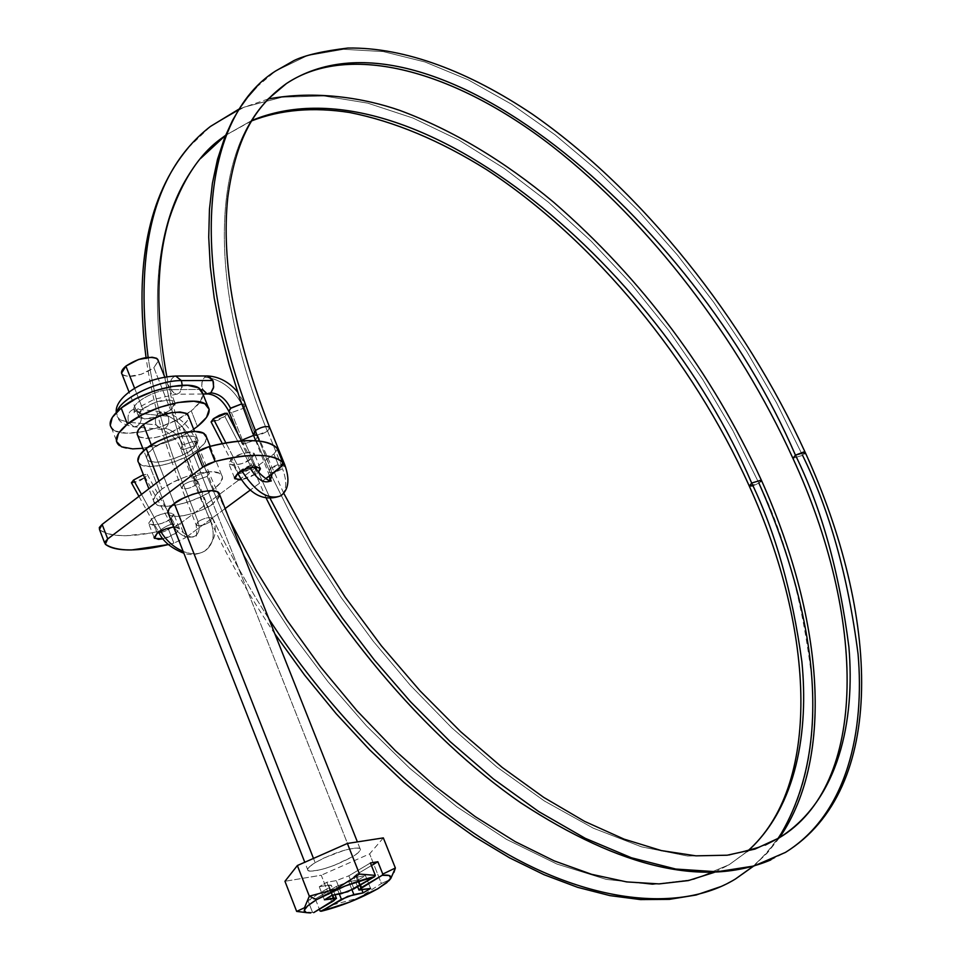 <?xml version="1.0" encoding="UTF-8"?>
<svg xmlns="http://www.w3.org/2000/svg" width="961" height="961" viewBox="0 0 961 961"><rect width="100%" height="100%" fill="white"/><g stroke="black" fill="none" stroke-linecap="round" stroke-linejoin="round"><path stroke-width="0.72" stroke-dasharray="4.8 3.6" d="M182.254 385.277L179.743 392.689L176.788 394.238L173.485 393.169L171.022 389.637C155.682 389.253 130.42 403.428 134.18 410.227L140.678 413.542C142.216 418.924 141.051 423.104 137.183 426.083L134.047 426.864L128.558 422.251L120.185 419.885L117.086 416.461L120.185 419.885L128.558 422.251L134.047 426.864L137.183 426.083C141.051 423.104 142.216 418.924 140.678 413.542L168.127 416.281C169.616 421.242 168.631 425.267 165.148 428.33C172.608 429.927 178.542 435.453 182.926 444.883L194.266 441.123L206.555 472.139L209.27 473.28L207.156 476.428L222.7 512.718L242.112 551.842L265.861 593.49L294.39 637.059L327.929 681.637L366.489 725.915L409.71 768.259L456.775 806.735L506.399 839.301L556.887 864.023L606.259 879.387L652.531 884.54L693.914 879.423L729.099 864.744L747.55 851.326L729.099 864.744L693.914 879.423L652.531 884.54L606.259 879.387L556.887 864.023L506.399 839.301L456.775 806.735L409.71 768.259L366.489 725.915L327.929 681.637L294.39 637.059L265.861 593.49L242.112 551.842L222.7 512.718L207.156 476.428L208.777 472.656L206.555 472.139L194.735 476.284C210.711 518.52 235.457 566.125 268.984 619.076C235.457 566.125 210.711 518.52 194.735 476.284L206.555 472.139L194.266 441.123L182.926 444.883C178.542 435.453 172.608 429.927 165.148 428.33C168.631 425.267 169.616 421.242 168.127 416.281L140.678 413.542L134.18 410.227C130.42 403.428 155.682 389.253 171.022 389.637L174.854 393.962L176.788 394.238L179.743 392.689L182.134 387.199L181.377 380.604M720.534 886.679L735.429 879.003C799.468 839.325 817.523 755.802 812.057 680.484C803.096 603.1 785.377 537.319 758.914 483.143L761.256 480.116M156.078 424.858C154.589 419.909 155.586 415.897 159.046 412.834C173.941 416.113 185.737 427.14 194.458 445.88L183.167 449.628L180.872 449.051L182.47 445.231L180.404 448.427L183.167 449.628L195.383 480.548L192.644 479.419L194.735 476.284L193.137 480.044L195.383 480.548L183.167 449.628L194.458 445.88C185.737 427.14 173.941 416.113 159.046 412.834C155.586 415.897 154.589 419.909 156.078 424.858L161.544 429.423L164.655 428.654L160.019 429.086L156.078 424.858L128.558 422.251L156.078 424.858M207.252 375.967L204.585 377.144L202.315 380.712L201.702 385.589L202.555 389.421L171.022 389.637L202.555 389.421L201.846 382.586L204.585 377.144C221.607 378.994 234.676 389.337 243.806 408.173L231.469 412.641L243.806 408.173L245.56 405.086L242.929 403.872L255.554 435.273L258.173 436.438L255.938 439.79L271.338 475.383L290.366 513.739L313.478 554.569L341.023 597.346L373.276 641.263L410.227 685.193L451.586 727.645L496.681 766.878L544.419 801.006L593.297 828.178L641.564 846.845L687.379 855.999L729.051 855.302L765.184 845.139L729.051 855.302L687.379 855.999L641.564 846.845L593.297 828.178L544.419 801.006L496.681 766.878L451.586 727.645L410.227 685.193L373.276 641.263L341.023 597.346L313.478 554.569L290.366 513.739L271.338 475.383L255.938 439.79L244.022 443.946L231.469 412.641L228.814 411.428L231.469 412.641L244.022 443.946L241.367 442.781L242.028 440.883L241.86 443.417L244.022 443.946L255.938 439.79L257.68 435.801L253.584 435.393L255.554 435.273L242.929 403.872L245.067 404.449L243.806 408.173C234.676 389.337 221.607 378.994 204.585 377.144L207.204 375.967M792.981 458.313L802.567 455.37L776.668 403.043L746.901 351.75L713.663 302.174L677.373 255.001L638.524 210.915L597.598 170.638L555.146 134.876L511.757 104.329L468.139 79.811L425.014 61.972L383.235 51.582L343.714 49.299L307.412 55.642L275.423 71.126L307.412 55.642L343.714 49.299L383.235 51.582L425.014 61.972L468.139 79.811L511.757 104.329L555.146 134.876L597.598 170.638L638.524 210.915L677.373 255.001L713.663 302.174L746.901 351.75L776.668 403.043L802.567 455.37L792.861 458.193L795.444 455.166M270.401 498.975L244.118 440.763L270.401 498.975M138.949 496.369L158.937 532.646C162.001 532.826 166.505 530.892 172.475 526.82L145.219 477.449L147.057 474.278L143.405 474.758L147.309 474.482L145.219 477.449L172.475 526.82L173.304 526.123L172.475 526.82C166.77 530.736 162.301 532.694 159.058 532.706L160.115 530.388L158.745 532.238M210.483 521.583L195.972 484.837L210.483 521.583C204.765 525.066 200.08 526.292 196.428 525.271L197.894 521.823C200.152 528.262 199.239 533.007 195.143 536.046C187.275 539.193 179.995 535.878 173.304 526.123L174.506 523.865C171.454 523.673 166.938 525.619 160.955 529.691L141.507 494.422L160.955 529.691C166.673 525.763 171.154 523.793 174.385 523.805L173.304 526.123C179.995 535.878 187.275 539.193 195.143 536.046C199.239 533.007 200.152 528.262 197.894 521.823L196.176 525.054C199.516 526.424 204.285 525.271 210.483 521.583L210.675 521.451C215.372 534.833 213.474 544.659 204.993 550.917C198.987 554.533 191.695 554.701 183.155 551.398C191.695 554.701 198.987 554.533 204.993 550.917C213.474 544.659 215.372 534.833 210.675 521.451L212.417 518.195C209.078 516.826 204.297 517.979 198.086 521.679C203.828 518.195 208.513 516.958 212.165 517.979L210.675 521.451M160.559 531.181L160.115 530.388L160.559 531.181M196.152 484.692C140.546 345.227 147.309 219.012 200.801 158.289C147.309 219.012 140.546 345.227 196.152 484.692L197.594 481.125C193.93 480.007 189.245 481.209 183.539 484.728L198.086 521.679L183.539 484.728C189.713 481.005 194.482 479.875 197.846 481.353L195.972 484.837C189.81 488.536 185.041 489.654 181.677 488.188L183.347 484.873C166.037 440.582 154.289 398.058 148.102 357.288C154.289 398.058 166.037 440.582 183.347 484.873L183.539 484.728M752.919 485.846L758.914 483.143L732.991 430.756L702.827 379.643L668.808 330.536L631.425 284.144L591.159 241.163L548.563 202.339L504.225 168.391L458.805 140.042L413.026 118.071L367.715 103.127L323.773 95.956L282.198 97.157L244.022 107.188L210.423 126.456L244.022 107.188L282.198 97.157L323.773 95.956L367.715 103.127L413.026 118.071L458.805 140.042L504.225 168.391L548.563 202.339L591.159 241.163L631.425 284.144L668.808 330.536L702.827 379.643L732.991 430.756L758.914 483.143L749.22 485.966L751.682 483.059L761.4 480.26M251.734 120.533L225.571 135.321L251.734 120.533M202.555 389.421L208.237 393.974M269.873 427.981L267.362 431.213C206.855 282.75 212.946 153.219 268.215 98.923C212.946 153.219 206.855 282.75 267.362 431.213L257.031 435.165M803.72 451.994L805.03 452.199L802.567 455.37L804.645 453.736M255.794 430.252C261.993 426.732 266.593 425.747 269.609 427.285L269.621 427.285M283.255 464.127L270.57 468.127C276.3 464.692 280.936 463.502 284.468 464.535L282.666 468.475L267.566 431.057L269.308 427.008M270.57 468.127L272.083 474.001L270.57 468.127L259.434 441.111L270.365 468.283L268.287 471.959C271.482 473.401 276.203 472.283 282.462 468.632L285.021 465.412M270.377 480.848L269.753 481.245C263.53 483.491 257.14 479.311 250.569 468.716L254.016 464.992C251.59 464.692 247.361 466.313 241.343 469.881L241.812 470.77L241.343 469.881L253.716 464.872L251.638 467.995L224.862 416.449L227.373 413.674L224.862 416.449L217.991 420.305L211.084 421.939M281.633 495.143C286.834 489.81 287.111 480.98 282.462 468.632C287.111 480.98 286.834 489.81 281.633 495.143M222.327 443.586L237.896 473.581C240.346 473.881 244.562 472.259 250.569 468.716L238.22 473.701L241.343 469.881L240.274 470.602L225.895 442.913L240.274 470.602L237.727 473.317M131.657 483.155L139.657 480.92L145.219 477.449L131.897 483.239M211.396 422.035L224.862 416.449L251.638 467.995M267.566 431.057L282.666 468.475M282.462 468.632C276.744 472.043 272.119 473.244 268.587 472.211L270.365 468.283M253.5 434.696C257.055 435.813 261.68 434.66 267.362 431.213M255.518 435.225L253.199 434.42L255.23 430.66M770.842 859.927L785.437 852.407C848.155 813.366 864.636 729.711 858.065 654.057C848.022 576.3 829.535 510.063 802.567 455.37M171.022 389.637C169.22 382.382 170.782 377.841 175.695 376.015C170.782 377.841 169.22 382.382 171.022 389.637M140.678 413.542L135.141 408.93C129.17 410.227 126.972 414.671 128.558 422.251C126.972 414.671 129.17 410.227 135.141 408.93L140.678 413.542M168.127 416.281L162.625 411.716L159.046 412.834L164.367 412.125L168.127 416.281M194.266 441.123L196.5 441.676L194.458 445.88L197.005 442.348L194.266 441.123M207.156 476.428L195.383 480.548L207.156 476.428M778.314 838.388L766.674 853.176L753.172 866.317M761.04 481.413L758.914 483.143M183.347 484.873L181.929 488.416C185.605 489.521 190.278 488.332 195.972 484.837M160.955 529.691L160.115 530.388L160.955 529.691M158.493 416.377L170.59 410.023L175.142 403.127L173.352 400.833L168.92 399.896L155.442 402.287L142.696 408.905L134.636 388.364L142.696 408.905C155.117 401.001 165.532 398.443 173.917 401.242C176.307 403.332 175.202 406.251 170.59 410.023L153.868 367.715L158.361 360.928M229.715 520.093L209.054 472.896L196.777 441.94C189.461 425.435 178.35 415.392 163.454 411.837L134.228 409.002L134.084 413.831C132.81 413.735 135.141 411.188 141.051 406.191L154.06 399.392L176.055 394.238L202.951 394.022L200.332 401.674L191.251 410.852L197.437 426.456L191.251 410.852C202.927 401.386 205.786 393.986 199.816 388.676M138.852 436.666C150.553 440.39 165.016 436.823 182.242 425.939L352.699 856.623C334.188 866.462 319.557 871.243 308.805 870.978C306.006 869.825 308.121 867.062 315.148 862.666L313.478 858.413L315.148 862.666C333.863 852.695 348.579 847.878 359.294 848.191C362.033 849.404 359.834 852.215 352.699 856.623L182.242 425.939C188.716 420.714 190.29 416.666 186.987 413.807M151.345 444.979L174.337 503.6L151.345 444.979M305.946 912.554L313.682 912.626L312.577 912.457L308.037 900.817L312.577 912.457L296.673 911.424M315.352 898.919L319.388 909.262L315.352 898.919L336.338 886.438L339.317 894.018L336.338 886.438L315.352 898.919L307.82 900.253L315.352 898.919M320.097 911.076L332.866 904.854L321.25 875.219L284.961 881.285L321.25 875.219L332.866 904.854L358.573 898.006L381.397 883.519L389.878 879.615L381.397 883.519L369.625 853.897L381.397 883.519L358.573 898.006L332.866 904.854L320.097 911.076M308.025 900.769L316.637 895.003L308.025 900.769M395.367 867.999L382.778 874.09M390.839 878.414L393.902 872.456M383.343 837.896L369.625 853.897L321.25 875.219L369.625 853.897L383.343 837.896M352.699 856.623L334.152 865.393L324.097 868.792L315.508 870.822L309.694 871.171L307.544 869.741L309.454 866.762L315.148 862.666L323.785 858.077L344.242 850.281L352.867 848.287L358.573 848.022L360.507 849.536L358.429 852.551L352.699 856.623M324.386 899.808L319.268 886.739L328.77 885.105L332.734 895.184L328.77 885.105L319.268 886.739L324.386 899.808M333.911 900.685L328.83 887.736L331.245 885.153L328.77 885.105L331.389 885.429L328.83 887.736L333.911 900.685M316.686 894.967L328.83 887.736L316.686 894.967M352.014 889.886L348.771 881.657L336.338 886.438L348.771 881.657L358.021 880.072L361.949 890.018L358.021 880.072L365.504 875.639L370.598 888.481L365.504 875.639L356.267 877.213L361.36 890.114L356.267 877.213L365.504 875.639L358.021 880.072L348.771 881.657L352.014 889.886M360.471 884.985L356.339 874.534L353.852 877.153L356.267 877.213L353.72 876.864L356.339 874.534L360.471 884.985M371.426 865.561L356.339 874.534L371.426 865.561M370.405 862.966L348.855 875.807L350.777 880.684L348.855 875.807L370.405 862.966M353.984 888.817L350.789 880.708L353.984 888.817M341.407 893.646L336.29 880.624L348.855 875.807L336.29 880.624L326.8 882.246L331.929 895.328L326.8 882.246L319.268 886.739L326.8 882.246L336.29 880.624L341.407 893.646M113.326 429.831C124.714 439.177 170.193 427.933 191.251 410.852L177.064 419.753L159.886 427.08L142.18 431.789L126.54 433.171L115.308 430.972L111.656 428.306L117.819 444.138M122.167 374.526L127.981 376.532L141.339 374.261L153.868 367.715L170.59 410.023C158.265 417.855 147.886 420.389 139.489 417.627C137.087 415.584 138.156 412.677 142.696 408.905L138.264 415.825L144.643 418.96L158.457 416.389M193.654 429.183L183.227 435.321L166.013 442.661L142.817 448.294M137.94 435.838L139.862 437.255L146.06 438.456L154.769 437.663L164.667 435.021L174.301 430.912L182.242 425.939L187.299 420.858L188.68 416.413M197.437 426.456C176.307 443.441 130.816 454.817 119.488 445.664M122.804 375.066C131.273 378.069 141.627 375.619 153.868 367.715L158.325 360.651M140.102 464.271C148.354 470.866 182.218 462.277 197.954 449.748L213.63 489.317C197.75 501.666 163.851 510.507 155.718 504.273C151.357 500.885 153.46 495.792 162.037 488.969L155.25 495.648L153.544 501.27L157.087 504.993L165.304 506.291L176.872 504.993L190.074 501.318L202.963 495.828L213.63 489.317L220.513 482.734L222.532 477.076L219.312 473.208L211.276 471.743L199.612 472.932L186.11 476.644L172.884 482.29L162.037 488.969L158.961 481.125L162.037 488.969C177.917 476.38 212.597 467.442 220.357 473.797C224.658 477.317 222.411 482.494 213.63 489.317L197.954 449.748C206.651 442.829 208.825 437.519 204.453 433.795M251.133 458.962L256.935 473.437L241.571 479.647L247.914 478.025L256.935 473.437L251.133 458.962L254.221 453.304C246.304 451.838 238.917 453.592 232.081 458.577L229.042 464.199C236.947 465.665 244.31 463.911 251.133 458.962L254.617 454.229L250.509 452.138L241.151 453.928L232.081 458.577L237.908 473.172L232.081 458.577L228.646 463.31L232.838 465.364L242.124 463.55L251.133 458.962M170.854 518.856L176.404 533.043L163.082 538.797L167.682 537.475L176.404 533.043L170.854 518.856L173.653 513.715L168.019 512.706L174.001 514.435L170.854 518.856C164.115 523.685 156.799 525.427 148.895 524.081L151.646 518.976L157.208 533.271L151.646 518.976L148.547 523.397L152.919 525.174L162.145 523.289L170.854 518.856M191.611 449.604L212.994 503.624C208.969 508.862 174.914 521.499 168.607 514.231L170.493 515.504L176.62 516.441L185.305 515.432L195.239 512.657L204.945 508.513L212.994 503.624L191.611 449.604C196.765 446.18 198.663 442.468 197.329 438.456C190.951 430.624 156.643 443.213 152.799 448.691C147.73 452.114 145.892 455.79 147.273 459.706C153.76 467.478 187.695 455.009 191.611 449.604L196.693 444.571L198.122 440.21L195.624 437.171L189.545 435.946L180.788 436.738L170.71 439.453L160.859 443.646L152.799 448.691L174.337 503.6L152.799 448.691L147.766 453.772L146.504 458.133L149.195 461.088L155.37 462.205L164.067 461.352L173.989 458.661L183.635 454.541L191.611 449.604M99.488 529.499L105.314 544.238L99.752 529.751C112.173 537.86 135.057 537.619 168.391 529.055L173.893 543.121L168.511 544.527L173.893 543.121L168.391 529.055L179.887 523.769L185.401 537.836L173.893 543.121L185.401 537.836L179.887 523.769L239.025 479.875L179.887 523.769L174.674 526.772L152.138 532.838L126.167 535.709C113.782 535.878 104.977 533.884 99.752 529.751L99.5 529.511M265.68 478.71L250.521 489.882L265.68 478.71M225.138 508.573L185.401 537.836L225.138 508.573M239.025 479.863L273.897 453.976L279.699 468.391L273.897 453.976L277.429 449.267L273.897 453.976L239.025 479.863M219.697 494.831L212.994 503.624L218.159 498.711L219.697 494.831M173.605 527L179.226 527.949L176.404 533.043L179.575 528.67L173.605 526.988M167.875 512.718C159.898 514.363 154.493 516.441 151.646 518.976L160.427 514.495L167.875 512.718M258.617 472.031L256.935 473.437L258.629 472.043M206.711 437.603L204.753 443.057L197.954 449.748L187.347 456.319L174.518 461.797L161.34 465.376L149.748 466.529L141.495 465.052L138.901 463.202M753.448 866.233L767.395 852.863L779.527 837.656M747.25 851.41L729.099 864.744L714.239 872.396M274.918 634.02C241.175 584.036 213.822 532.622 192.849 479.791L180.62 448.811C177.629 439.597 171.022 433.099 160.799 429.327L133.303 426.768C124.474 424.918 119.392 422.023 118.047 418.083L116.329 412.377M283.663 493.101L257.956 436.054L245.343 404.713L237.607 392.016M266.341 498.507L237.86 433.867M147.177 474.35L174.506 523.853C184.344 535.121 191.215 539.181 195.143 536.046C196.681 538.328 197.029 534.664 196.176 525.054L181.677 488.2C163.935 442.841 152.066 399.295 146.036 357.552M212.417 518.195C217.955 529.355 215.48 540.262 204.993 550.917C197.594 554.797 190.542 555.566 183.863 553.224M166.842 376.772C173.388 410.515 183.719 445.375 197.846 481.353L212.405 518.195M251.482 120.954L225.559 135.357M188.188 147.826L210.423 126.456M241.523 440.919L254.977 466.746M269.512 475.887L255.746 440.787M253.199 434.42L252.935 433.771M256.539 87.091L275.423 71.126M229.018 411.813L228.754 411.152M208.321 393.974L207.564 393.974M268.107 99.019L239.229 108.941M174.566 401.842L164.775 377.12M360.027 848.551L357.384 841.908M197.329 438.456L194.566 431.501M308.769 912.614L310.98 912.89M308.049 870.618L304.781 862.257M167.827 512.213L143.718 450.601M335.017 894.787L331.233 885.141M357.624 886.667L353.876 877.165M138.828 417.014L129.038 392.04M221.511 474.806L210.183 446.324M234.448 477.749L229.042 464.199M154.06 537.367L148.895 524.081M168.607 514.231L147.273 459.706M105.061 543.998L104.665 542.953M179.226 527.949L173.653 513.715M260.023 467.755L254.221 453.304M154.517 503.24L148.883 488.801"/><path stroke-width="1.44" d="M268.984 619.076C320.169 698.022 399.295 787.107 491.203 844.455C582.907 901.682 677.805 914.44 735.429 879.003C677.805 914.44 582.907 901.682 491.203 844.455C399.295 787.107 320.169 698.022 268.984 619.076M761.256 480.116L751.682 483.059C775.551 532.502 792.296 592.108 801.894 661.853C808.621 730.072 797.342 806.447 747.55 851.326C797.342 806.447 808.621 730.072 801.894 661.853C792.296 592.108 775.551 532.502 751.682 483.059C656.027 259.602 408.149 55.39 251.734 120.533C408.149 55.39 656.027 259.602 751.682 483.059L749.34 486.086L752.919 485.846M207.204 375.967L208.777 376.123L212.91 380.508L181.377 380.604C160.367 380.172 125.038 396.1 118.323 409.002M117.134 411.572C120.329 398.599 158.685 380.063 181.377 380.604L175.695 376.015L181.377 380.604L212.91 380.508L213.666 387.019L210.855 392.821C219.384 393.698 225.943 398.887 230.544 408.365L241.679 403.908L230.976 408.005L228.814 411.428L230.544 408.365C225.943 398.887 219.384 393.698 210.855 392.821L213.498 387.944L213.45 382.262L212.91 380.508L207.252 375.967M275.423 71.126C202.759 116.99 185.978 260.011 255.422 430.504C185.978 260.011 202.759 116.99 275.423 71.126L294.102 60.495C305.166 55.173 323.1 51.029 347.882 48.05C405.29 47.149 469.352 71.847 532.358 114.155C642.681 190.903 744.367 319.364 805.162 452.319L795.444 455.166C692.977 217.03 426.948 -7.988 286.462 83.523L268.215 98.923L286.462 83.523C426.948 -7.988 692.977 217.03 795.444 455.166C821.475 508.093 839.289 572.059 848.899 647.041C855.17 719.993 839.181 800.405 778.963 837.992L765.184 845.139L778.963 837.992C839.181 800.405 855.17 719.993 848.899 647.041C839.289 572.059 821.475 508.093 795.444 455.166L792.981 458.313M802.567 455.37C829.535 510.063 848.022 576.3 858.065 654.057C864.636 729.711 848.155 813.366 785.437 852.407L753.88 866.017L717.05 871.771L675.835 869.056L631.413 857.765L585.237 838.304L538.761 811.601L493.389 778.927L450.301 741.76L410.419 701.626L374.31 659.943L342.284 617.959L314.403 576.684L290.534 536.851L270.401 498.975L290.534 536.851L314.403 576.684L342.284 617.959L374.31 659.943L410.419 701.626L450.301 741.76L493.389 778.927L538.761 811.601L585.237 838.304L631.413 857.765L675.835 869.056L717.05 871.771L753.88 866.017L785.437 852.407C887.676 789.041 879.627 615.208 805.174 452.319L804.645 453.736M244.118 440.763L243.589 439.441L242.028 440.883L243.589 439.441L253.584 435.393L243.589 439.441L244.118 440.763M131.897 483.239L133.579 480.044L143.405 474.758L133.579 480.044L141.507 494.422L133.579 480.044L131.417 482.77L138.949 496.369M183.155 551.398C173.809 547.386 166.277 540.659 160.559 531.181C166.277 540.659 173.809 547.386 183.155 551.398M158.745 532.238L158.937 532.646C163.022 541.415 171.322 548.275 183.863 553.224M225.571 135.321L200.801 158.289L225.571 135.321M148.102 357.288C134.444 246.244 155.214 169.304 210.423 126.456C155.214 169.304 134.444 246.244 148.102 357.288M208.237 393.974L210.855 392.821L206.711 393.818L202.555 389.421M181.377 380.604L182.254 385.277M795.444 455.166L803.72 451.994M269.308 427.008C265.753 425.879 261.128 427.044 255.422 430.504L255.794 430.252M792.765 457.989C738.336 338.536 649.972 222.532 552.311 146.336C454.937 70.754 349.528 41.527 286.462 83.523C258.197 103.98 236.502 133.074 227.769 197.522C221.078 261.945 235.025 338.524 269.609 427.285L269.873 427.981M255.23 430.66L259.434 441.111L255.23 430.66L253.5 434.696M241.812 470.77C255.458 492.14 268.467 500.489 280.816 495.78L281.633 495.143L280.816 495.78C268.467 500.489 255.458 492.14 241.812 470.77M285.021 465.412L283.255 464.127M272.083 474.001L270.257 480.836L272.083 474.001M227.373 413.674L226.928 413.182L213.354 418.756L225.895 442.913L213.354 418.756L219.24 415.344L225.054 413.254L227.373 413.674M211.084 421.939L213.354 418.756L211.396 422.035M251.638 467.995L250.569 468.716C257.14 479.311 263.53 483.491 269.753 481.245M237.727 473.317L237.896 473.593C249.572 494.675 263.879 502.074 280.816 495.78C288.708 489.81 290.018 479.467 284.768 464.788L269.609 427.273M257.031 435.165L255.518 435.225M758.914 483.143C797.294 569.02 847.638 726.204 778.314 838.388M753.172 866.317L735.429 879.003L753.448 866.233M268.107 99.019C315.556 90.01 364.712 98.094 399.992 110.479C452.403 129.987 503.612 160.559 553.608 202.206C642.296 279.219 711.56 371.895 761.388 480.236L761.04 481.413M158.361 360.928L157.063 358.681C148.619 355.654 138.228 358.117 125.891 366.105L134.636 388.364L125.891 366.105L121.542 373.18L122.167 374.526M199.816 388.676C189.101 379.115 142.216 390.49 121.182 408.041L127.453 424.101C148.571 406.647 195.479 395.127 206.134 404.509C212.069 409.722 209.174 417.026 197.437 426.456L193.654 429.183M186.987 413.807C175.31 409.999 160.775 413.614 143.369 424.642L151.345 444.979L143.369 424.642C137.015 429.879 135.513 433.879 138.852 436.666M174.337 503.6L313.478 858.413L174.337 503.6C178.278 498.303 212.729 485.533 218.916 492.873L219.697 494.831L217.246 491.684L211.216 490.651L202.471 491.6L192.368 494.398L182.47 498.627L174.337 503.6L169.208 508.573L167.875 512.742L168.619 514.243C167.31 510.519 169.22 506.988 174.337 503.6M393.902 872.456L395.367 867.999L383.343 837.896L347.377 843.458L359.498 874.078L347.377 843.458L297.357 865.537L309.322 896.181L297.357 865.537L284.961 881.285L296.673 911.424L284.961 881.285L297.357 865.537L347.377 843.458L383.343 837.896L395.367 867.999L382.778 874.09L377.865 861.729L370.405 862.966L375.331 875.363L374.718 876.564L353.984 888.817L341.407 893.646L331.929 895.328L324.386 899.808L333.875 898.115L332.734 895.184L333.875 898.115L336.35 898.127L333.911 900.685L313.682 912.626L336.494 898.403L324.386 899.808L331.929 895.328L347.702 891.772L374.718 876.564L345.083 886.018L316.662 899.616C335.209 889.201 354.561 881.525 374.718 876.564L375.331 875.363L359.498 874.078L335.978 889.045L309.322 896.181L316.662 899.616L307.808 905.718L304.229 910.259L306.307 912.65L310.811 912.902C300.469 912.974 302.415 908.541 316.662 899.616L309.322 896.181L304.469 907.749L296.673 911.424L305.946 912.554M296.673 911.424L304.469 907.749L309.322 896.181L335.978 889.045L359.498 874.078L375.331 875.363L370.405 862.966L377.865 861.729L382.778 874.09L382.178 875.291L361.468 887.508L358.97 890.09L370.598 888.481L363.09 892.901L361.949 890.018L363.09 892.901L347.642 896.409L321.202 911.256L350.164 901.923L377.817 888.745L386.754 882.703L390.743 878.078L389.181 875.483L382.178 875.291L358.825 889.814L370.598 888.481L363.09 892.901L353.852 894.547L352.014 889.886L353.852 894.547L341.407 899.34L339.317 894.018L341.407 899.34L321.202 911.256L320.097 911.076L319.388 909.262L320.097 911.076M395.367 867.999L390.839 878.414M382.778 874.09L382.178 875.291C390.502 874.498 392.821 876.24 389.133 880.504L377.817 888.745C359.81 898.775 340.951 906.283 321.202 911.256M361.468 887.508L360.471 884.985L361.468 887.508M377.865 861.729L371.426 865.561L377.865 861.729M111.656 428.306L110.251 425.459L112.269 417.41L121.182 408.041L135.669 398.827L153.46 391.235L171.719 386.466L187.527 385.289L198.446 387.812L202.939 394.01L207.564 393.974M142.817 448.294L132.666 448.883L121.458 446.781L116.437 441.363L118.491 433.411L127.453 424.101L141.988 414.912L159.802 407.308L178.061 402.503L193.87 401.242L204.765 403.656L209.186 409.338L206.567 417.338L197.437 426.456M188.68 416.413L186.158 413.29L180.055 411.993L171.298 412.713L161.22 415.38L151.394 419.573L143.369 424.642L138.372 429.783L137.147 434.216L143.718 450.601M119.488 445.664C113.446 440.715 116.101 433.531 127.453 424.101L121.182 408.041C109.866 417.518 107.248 424.786 113.326 429.831M158.325 360.651L156.499 358.249L152.03 357.216L138.564 359.462L125.891 366.105C121.386 369.925 120.353 372.916 122.804 375.066M204.453 433.795C196.573 427.08 161.941 435.753 146.204 448.535L158.961 481.125L146.204 448.535C137.711 455.454 135.681 460.703 140.102 464.271M241.571 479.647L234.844 478.746L237.908 473.172C244.767 468.211 252.154 466.433 260.059 467.827L258.617 472.031L260.443 468.752L256.347 466.71L247.001 468.536L237.908 473.172L234.46 477.869L238.628 479.875L241.571 479.659M163.082 538.797L154.445 538.34L157.208 533.271C160.115 530.736 165.58 528.646 173.605 527L166.013 528.802L157.208 533.271L154.096 537.667L158.457 539.397L163.094 538.809M104.665 542.953L99.5 529.511L99.331 527.481L102.13 524.394L107.728 538.929L104.905 541.992L105.314 544.238C110.503 548.287 119.296 550.185 131.681 549.944L168.511 544.527C137.747 551.818 116.677 551.722 105.314 544.238L107.728 538.929L202.795 467.142L215.072 461.484L209.15 446.589L196.885 452.247L202.795 467.142L196.885 452.247L102.13 524.394L107.728 538.929L202.795 467.142L208.393 463.887L215.072 461.484C250.34 452.955 272.936 453.388 282.87 462.746L277.032 448.282L282.87 462.746L282.846 465.196L265.68 478.71L279.699 468.391L282.882 462.758L277.032 448.282C267.026 438.745 244.406 438.168 209.15 446.589L215.072 461.484C231.829 457.124 246.328 455.082 258.557 455.346C270.726 455.646 278.822 458.109 282.87 462.746M277.032 448.282C272.96 443.562 264.828 441.015 252.647 440.643C240.394 440.294 225.895 442.276 209.15 446.589L202.471 448.979L196.885 452.247L102.13 524.394L99.488 529.499M250.521 489.882L225.138 508.573L250.521 489.882M138.901 463.202L137.867 461.124L139.501 455.334L146.204 448.535L156.979 441.796L170.145 436.174L183.635 432.558L195.311 431.513L203.396 433.171L206.711 437.603M779.527 837.656C836.238 755.25 821.715 614.608 761.388 480.224M714.239 872.396L688.316 880.588L659.054 883.904L626.668 881.91L591.556 874.294L554.221 860.888L515.252 841.656L475.323 816.694L435.129 786.254L395.415 750.745L356.927 710.696L320.433 666.778L286.63 619.773L256.203 570.57L229.715 520.093M237.607 392.016C229.126 382.058 219.228 376.712 207.912 375.967L176.368 376.015C142.564 377.349 114.119 398.503 116.329 412.377M792.861 458.205C866.438 617.034 868.396 785.281 778.963 837.992L754.95 849.092L727.237 855.206L695.944 855.843L661.384 850.581L624.073 839.133L584.612 821.379L543.698 797.366L502.098 767.334L460.607 731.645L420.065 690.875L381.313 645.744L345.167 597.069L312.397 545.848L283.663 493.101M770.842 859.927C704.629 887.544 621.311 868.528 520.874 802.879C424.366 736.282 327.076 621.323 266.341 498.507M749.124 485.749C692.485 360.051 594.643 240.286 486.722 169.725C439.79 140.402 394.106 121.326 349.672 112.509C313.322 106.839 280.588 109.65 251.482 120.954M225.559 135.357L222.147 137.867C199.672 153.532 182.025 180.5 169.232 218.748C156.271 262.149 155.478 314.824 166.842 376.772M146.036 357.552C134.252 265.344 148.306 195.443 188.188 147.826M237.86 433.867L229.018 411.813M254.977 466.746C257.188 473.244 270.738 482.866 271.29 480.848L270.377 480.848M241.523 440.919L227.168 413.29M211.072 421.903L222.327 443.586M269.933 480.764L269.512 475.887M255.746 440.787L253.199 434.432M252.935 433.771L239.854 398.671L229.018 364.171L220.453 330.524L214.207 297.994L210.303 266.81L208.729 237.175L209.45 209.294L212.405 183.287L217.522 159.286L224.754 137.363L232.538 120.413L239.697 108.233L247.71 97.121L256.539 87.091M228.754 411.152C223.132 400.713 216.321 394.983 208.321 393.974M720.534 886.679L696.1 895.015L669.361 899.364L640.555 899.592L609.899 895.616L577.657 887.339L544.106 874.738L509.558 857.837L474.398 836.683L439.033 811.444L403.896 782.326L369.456 749.616L336.17 713.699L304.505 674.994L274.918 634.02M747.25 851.41C821.211 786.879 815.685 631.942 749.22 485.966M239.229 108.941L210.423 126.456M164.775 377.12L157.724 359.318M201.414 390.178L207.708 405.95M357.384 841.908L218.916 492.861M194.566 431.501L187.875 414.623M304.781 862.257L167.827 512.213M390.875 878.366L390.106 879.291M336.326 898.103L335.017 894.787M358.837 889.73L357.624 886.667M129.038 392.04L122.131 374.43M210.183 446.324L205.63 434.865M234.844 478.746L234.448 477.749M154.445 538.34L154.06 537.367M148.883 488.801L138.889 463.19"/></g></svg>
